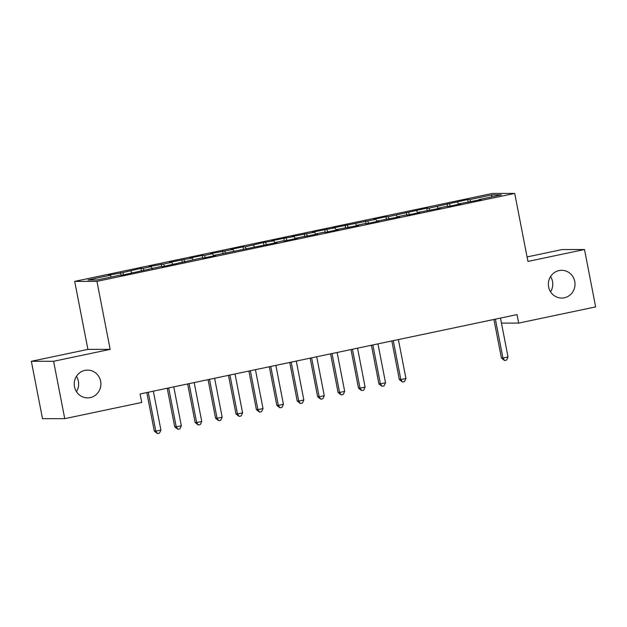 <?xml version="1.0" encoding="UTF-8"?>
<svg xmlns="http://www.w3.org/2000/svg" width="627" height="627" viewBox="0 0 627 627"><rect width="100%" height="100%" fill="white"/><g stroke="black" fill="none" stroke-linecap="round" stroke-linejoin="round"><path stroke-width="0.94" d="M76.431 376.357A13.88 13.332 -90 0 1 78.375 381.263A13.88 13.332 -90 0 1 76.439 391.656M100.626 381.247A13.88 13.332 -90 0 1 87.568 397.879A13.88 13.332 -90 0 1 74.488 386.749A13.88 13.332 -90 0 1 87.553 370.118A13.88 13.332 -90 0 1 100.626 381.247M550.561 276.538A13.88 13.332 -90 0 1 552.512 281.445A13.88 13.332 -90 0 1 550.569 291.837M574.755 281.429A13.88 13.332 -90 0 1 561.698 298.06A13.88 13.332 -90 0 1 548.625 286.931A13.88 13.332 -90 0 1 561.682 270.308A13.88 13.332 -90 0 1 574.755 281.429M31.35 361.293L53.601 361.285L110.156 349.372L87.913 349.388L31.35 361.293L42.503 418.679L64.753 418.664L141.733 402.456L140.08 393.96L517.016 314.605L518.67 323.101L595.65 306.901L584.497 249.515L562.247 249.53L527.064 256.937M87.913 349.388L74.691 281.382L492.469 193.429L514.712 193.414L96.942 281.366L74.691 281.382M491.372 196.964L492.226 194.84L469.764 199.574L467.624 199.574L428.923 208.172L426.791 208.172L388.082 216.77L385.95 216.77L373.7 219.348L375.832 219.348L332.859 227.946L334.998 227.946L324.692 229.662L312.442 232.241L314.574 232.241L292.025 236.544L294.157 236.544L283.859 238.26L271.601 240.839L273.74 240.839L263.434 242.563L245.149 246.858L243.017 246.858L230.767 249.436L232.899 249.436L210.343 253.739L212.482 253.731L204.316 255.455L202.176 255.455L189.926 258.034L192.058 258.034L169.509 262.337L171.641 262.329L163.475 264.053L149.085 266.632L151.225 266.632L143.058 268.348L140.918 268.348L122.633 272.651L108.252 275.229L110.383 275.229L111.23 276.993M492.226 194.84L501.482 194.84L479.02 199.566L478.981 200.021M110.383 275.229L87.921 279.955L97.185 279.948L119.647 275.222L121.779 275.222L160.481 266.624L162.62 266.624L201.322 258.026L203.454 258.026L215.712 255.448L213.572 255.448L276.962 242.547L274.83 242.555L282.996 240.831L285.136 240.831L297.386 238.252L295.246 238.252L317.803 233.957L315.671 233.957L323.838 232.233L325.969 232.233L338.219 229.654L336.088 229.654L358.644 225.359L356.504 225.359L364.671 223.635L366.811 223.635L379.061 221.057L376.929 221.057L399.477 216.762L397.346 216.762L405.512 215.037L407.644 215.037L419.902 212.459L417.762 212.459L440.319 208.164L438.187 208.164L446.353 206.44L448.485 206.44L460.735 203.861L458.603 203.861L481.16 199.566L479.02 199.566M122.633 272.651L123.676 274.822M130.808 270.927L131.842 273.106M143.058 268.348L144.092 270.527M151.225 266.632L152.259 268.803M131.897 272.643L131.858 273.098M163.475 264.053L164.509 266.224M171.641 262.329L172.738 264.045M152.314 268.348L152.275 268.803M183.891 259.75L184.934 261.929M192.058 258.034L193.155 259.75M204.316 255.455L205.35 257.626M212.482 253.731L213.572 255.448M224.732 251.153L225.767 253.332M232.899 249.436L233.989 251.153M245.149 246.858L246.192 249.029M253.316 245.133L254.413 246.85M265.574 242.555L266.608 244.734M273.74 240.839L274.83 242.555M285.99 238.26L287.025 240.431M294.157 236.544L295.192 238.715M306.407 233.957L307.449 236.136M314.574 232.241L315.671 233.957M295.246 238.252L295.207 238.707M326.824 229.662L327.866 231.833M334.998 227.946L336.088 229.654M347.248 225.359L348.283 227.538M355.415 223.643L356.504 225.359M367.665 221.065L368.707 223.236M375.832 219.348L376.929 221.057M388.082 216.77L389.124 218.941M396.256 215.045L397.291 217.216M408.506 212.467L409.541 214.638M416.673 210.75L417.707 212.921M397.346 216.762L397.306 217.216M428.923 208.172L429.957 210.343M437.09 206.448L438.132 208.619M417.762 212.459L417.723 212.921M449.34 203.869L450.382 206.04M457.506 202.153L458.549 204.324M438.187 208.164L438.14 208.619M469.764 199.574L470.799 201.745M458.603 203.861L458.564 204.324M53.601 361.285L64.753 418.664M514.712 193.414L527.934 261.42L584.497 249.515M110.156 349.372L96.942 281.366M501.451 323.117L518.67 323.101M467.624 199.574L468.126 202.145M447.208 203.869L447.709 206.44M426.791 208.172L427.285 210.743M406.367 212.467L406.868 215.037M385.95 216.77L386.451 219.34M365.533 221.065L366.035 223.635M345.109 225.367L345.61 227.938M324.692 229.662L325.194 232.233M304.275 233.965L304.777 236.536M283.859 238.26L284.352 240.831M263.434 242.563L263.936 245.133M243.017 246.858L243.519 249.428M222.601 251.161L223.094 253.731M202.176 255.455L202.678 258.026M181.759 259.75L182.261 262.329M161.343 264.053L161.837 266.624M140.918 268.348L141.42 270.927M120.502 272.651L121.003 275.222M493.927 319.464L501.428 358.064L502.932 358.064L495.416 319.386A2.171 2.085 90 0 0 495.361 319.167M508.035 356.99L506.592 360.078L504.547 360.509L502.932 358.064L508.035 356.99L500.518 318.312A2.171 2.085 90 0 1 500.487 318.085M504.547 360.509L501.428 358.064M391.828 340.955L399.336 379.562L400.841 379.562L393.317 340.876A2.171 2.085 90 0 0 393.262 340.657M405.943 378.489L404.493 381.569L402.456 382L400.841 379.562L405.943 378.489L398.427 339.803A2.171 2.085 90 0 1 398.388 339.575M402.456 382L399.336 379.562M371.411 345.258L378.912 383.857L380.417 383.857L372.9 345.179A2.171 2.085 90 0 0 372.846 344.952M385.527 382.783L384.077 385.871L382.039 386.303L380.417 383.857L385.527 382.783L378.003 344.105A2.171 2.085 90 0 1 377.971 343.878M382.039 386.303L378.912 383.857M350.995 349.552L358.495 388.16L360 388.16L352.484 349.474A2.171 2.085 90 0 0 352.421 349.255M365.102 387.086L363.66 390.166L361.614 390.597L360 388.16L365.102 387.086L357.586 348.4A2.171 2.085 90 0 1 357.555 348.173M361.614 390.597L358.495 388.16M330.57 353.855L338.078 392.455L339.583 392.455L332.059 353.777A2.171 2.085 90 0 0 332.004 353.55M344.685 391.381L343.243 394.469L341.198 394.9L339.583 392.455L344.685 391.381L337.169 352.703A2.171 2.085 90 0 1 337.13 352.476M341.198 394.9L338.078 392.455M310.153 358.15L317.654 396.758L319.159 396.758L311.643 358.072A2.171 2.085 90 0 0 311.588 357.852M324.269 395.684L322.819 398.764L320.781 399.195L319.159 396.758L324.269 395.684L316.745 356.998A2.171 2.085 90 0 1 316.713 356.771M320.781 399.195L317.654 396.758M289.737 362.453L297.237 401.053L298.742 401.053L291.226 362.375A2.171 2.085 90 0 0 291.171 362.147M303.844 399.979L302.402 403.067L300.357 403.498L298.742 401.053L303.844 399.979L296.328 361.301A2.171 2.085 90 0 1 296.297 361.074M300.357 403.498L297.237 401.053M269.312 366.748L276.82 405.356L278.325 405.356L270.801 366.67A2.171 2.085 90 0 0 270.746 366.45M283.428 404.282L281.985 407.362L279.94 407.793L278.325 405.356L283.428 404.282L275.911 365.596A2.171 2.085 90 0 1 275.88 365.369M279.94 407.793L276.82 405.356M248.895 371.051L256.404 409.65L257.901 409.65L250.385 370.972A2.171 2.085 90 0 0 250.33 370.745M263.011 408.577L261.561 411.665L259.523 412.096L257.901 409.65L263.011 408.577L255.487 369.899A2.171 2.085 90 0 1 255.455 369.671M259.523 412.096L256.404 409.65M228.479 375.346L235.979 413.953L237.484 413.953L229.968 375.267A2.171 2.085 90 0 0 229.913 375.048M242.586 412.879L241.144 415.96L239.099 416.391L237.484 413.953L242.586 412.879L235.07 374.194A2.171 2.085 90 0 1 235.039 373.966M239.099 416.391L235.979 413.953M208.062 379.648L215.563 418.248L217.067 418.248L209.543 379.57A2.171 2.085 90 0 0 209.489 379.343M222.17 417.174L220.728 420.262L218.682 420.693L217.067 418.248L222.17 417.174L214.653 378.496A2.171 2.085 90 0 1 214.622 378.269M218.682 420.693L215.563 418.248M187.638 383.943L195.146 422.551L196.643 422.551L189.127 383.865A2.171 2.085 90 0 0 189.072 383.646M201.753 421.469L200.303 424.557L198.265 424.988L196.643 422.551L201.753 421.469L194.229 382.791A2.171 2.085 90 0 1 194.198 382.564M198.265 424.988L195.146 422.551M167.221 388.246L174.721 426.846L176.226 426.846L168.71 388.168A2.171 2.085 90 0 0 168.655 387.941M181.328 425.772L179.886 428.86L177.841 429.283L176.226 426.846L181.328 425.772L173.812 387.094A2.171 2.085 90 0 1 173.781 386.867M177.841 429.283L174.721 426.846M146.804 392.541L154.305 431.149L155.809 431.149L148.285 392.463A2.171 2.085 90 0 0 148.231 392.243M160.912 430.067L159.47 433.155L157.424 433.586L155.809 431.149L160.912 430.067L153.396 391.389A2.171 2.085 90 0 1 153.364 391.162M157.424 433.586L154.305 431.149M495.416 319.386L494.295 319.386M393.317 340.876L392.196 340.884M372.9 345.179L371.78 345.179M352.484 349.474L351.363 349.482M332.059 353.777L330.938 353.777M311.643 358.072L310.522 358.08M291.226 362.375L290.105 362.375M270.801 366.67L269.681 366.67M250.385 370.972L249.264 370.972M229.968 375.267L228.847 375.267M209.543 379.57L208.423 379.57M189.127 383.865L188.006 383.865M168.71 388.168L167.589 388.168M148.285 392.463L147.165 392.463"/></g></svg>

